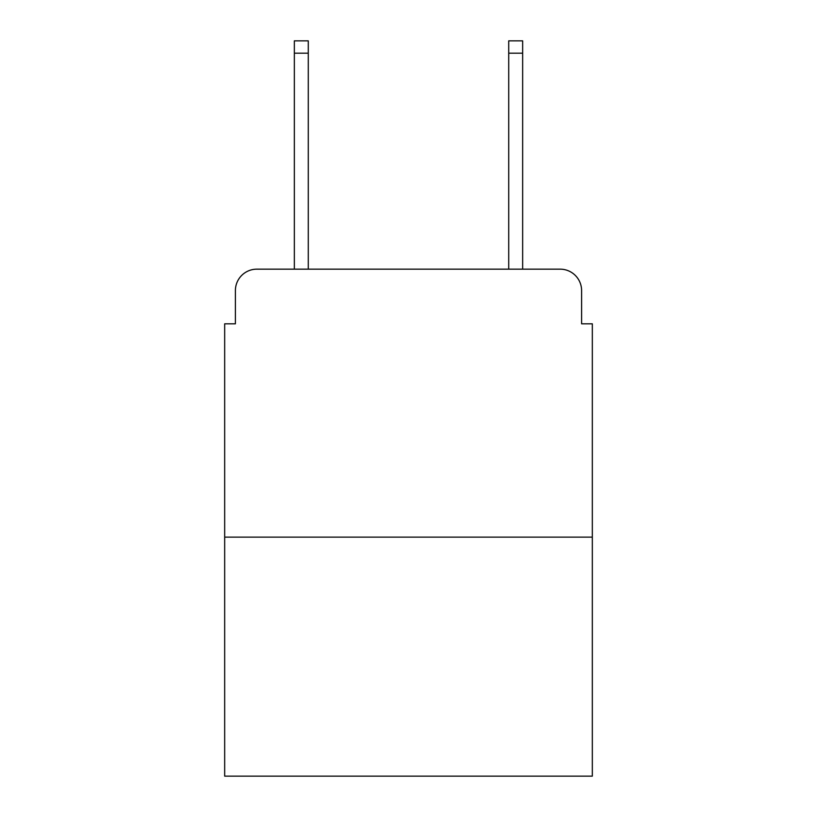 <?xml version="1.0" encoding="UTF-8"?>
<svg xmlns="http://www.w3.org/2000/svg" width="817" height="817" viewBox="0 0 817 817"><rect width="100%" height="100%" fill="white"/><g stroke="black" fill="none" stroke-linecap="round" stroke-linejoin="round"><path stroke-width="1.23" d="M235.398 290.597L235.398 323.818L235.398 290.597A21.436 21.436 0 0 1 256.834 269.161L294.345 269.161L294.345 40.85L308.285 40.85L308.285 269.161L324.89 269.161M592.325 537.126L224.675 537.126L224.675 776.15L592.325 776.15L592.325 323.818L581.602 323.818L581.602 290.597A21.436 21.436 0 0 0 560.166 269.161L256.834 269.161M224.675 537.126L224.675 323.818L235.398 323.818M492.11 269.161L508.715 269.161L508.715 40.85L522.655 40.85L522.655 269.161L560.166 269.161M581.602 323.818L581.602 290.597M294.345 53.176L308.285 53.176M522.655 53.176L508.715 53.176"/></g></svg>
